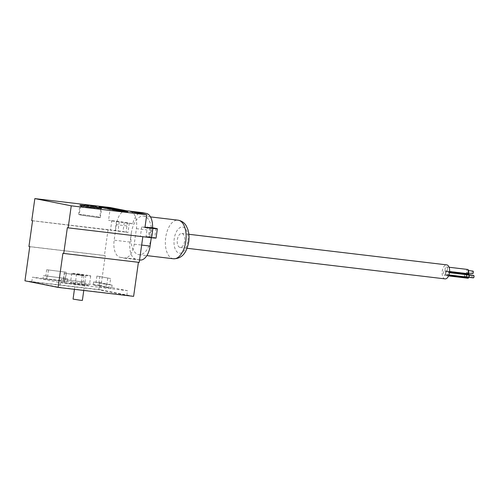 <?xml version="1.0" encoding="UTF-8"?>
<svg xmlns="http://www.w3.org/2000/svg" width="499" height="499" viewBox="0 0 499 499"><rect width="100%" height="100%" fill="white"/><g stroke="black" fill="none" stroke-linecap="round" stroke-linejoin="round"><path stroke-width="0.37" stroke-dasharray="2.5 1.87" d="M446.081 272.142L446.593 271.45A2.239 1.179 96.8 0 1 447.179 271.25A2.239 1.179 96.8 0 1 447.771 271.681L448.071 272.541A2.239 1.179 96.8 0 1 447.753 274.806L447.235 275.498A2.239 1.179 96.8 0 1 446.649 275.697A2.239 1.179 96.8 0 1 446.056 275.267L445.763 274.406A2.239 1.179 96.8 0 1 445.757 273.246A2.239 1.179 96.8 0 1 446.081 272.142L467.27 274.656L467.788 273.963A2.239 1.179 96.8 0 1 468.368 273.764M445.763 274.406L466.952 276.92A2.239 1.179 96.8 0 1 466.952 275.76A2.239 1.179 96.8 0 1 467.27 274.656M445.052 278.885A7.055 3.705 96.8 0 1 442.245 271.157A7.055 3.705 96.8 0 1 446.711 264.875M184.624 241.179A7.055 3.705 96.8 0 1 180.151 247.46A7.055 3.705 96.8 0 1 177.345 239.732A7.055 3.705 96.8 0 1 181.817 233.451A7.055 3.705 96.8 0 1 184.624 241.179M472.603 273.558A1.248 0.655 96.8 0 1 472.11 272.186A1.248 0.655 96.8 0 1 472.902 271.076M468.099 271.818A1.248 0.655 96.8 0 1 467.307 272.928A1.248 0.655 96.8 0 1 466.808 271.562A1.248 0.655 96.8 0 1 467.6 270.446A1.248 0.655 96.8 0 1 468.099 271.818M473.258 277.856A1.248 0.655 96.8 0 1 472.759 276.49A1.248 0.655 96.8 0 1 473.551 275.373M468.754 276.115A1.248 0.655 96.8 0 1 467.962 277.232A1.248 0.655 96.8 0 1 467.463 275.86A1.248 0.655 96.8 0 1 468.255 274.743A1.248 0.655 96.8 0 1 468.754 276.115M467.8 273.695A2.239 1.179 96.8 0 1 467.189 273.914A2.239 1.179 96.8 0 1 466.297 271.456A2.239 1.179 96.8 0 1 467.719 269.46M448.071 272.541L449.505 272.71M447.753 274.806L448.969 274.949M446.056 275.267L467.251 277.781L466.952 276.92M467.844 278.211A2.239 1.179 96.8 0 1 467.251 277.781M446.593 271.45L467.788 273.963M445.626 273.221A2.239 1.179 96.8 0 1 444.21 275.211A2.239 1.179 96.8 0 1 443.312 272.76A2.239 1.179 96.8 0 1 444.734 270.764A2.239 1.179 96.8 0 1 445.626 273.221M466.821 275.735A2.239 1.179 96.8 0 1 465.399 277.731A2.239 1.179 96.8 0 1 464.507 275.273A2.239 1.179 96.8 0 1 465.929 273.277A2.239 1.179 96.8 0 1 466.821 275.735M447.422 269.404A2.239 1.179 96.8 0 1 446 271.4A2.239 1.179 96.8 0 1 445.108 268.942A2.239 1.179 96.8 0 1 446.524 266.946A2.239 1.179 96.8 0 1 447.422 269.404M466.309 275.629A1.248 0.655 96.8 0 1 465.517 276.745A1.248 0.655 96.8 0 1 465.018 275.373A1.248 0.655 96.8 0 1 465.81 274.263A1.248 0.655 96.8 0 1 466.309 275.629M447.235 275.498L448.688 275.673M471.436 275.124A1.248 0.655 96.8 0 1 471.605 276.259A1.248 0.655 96.8 0 1 470.813 277.375A1.248 0.655 96.8 0 1 470.314 276.003A1.248 0.655 96.8 0 1 471.106 274.887M447.771 271.681L449.605 271.899M156 228.423L154.69 237.73L151.372 237.069L151.328 237.381A19.436 10.205 96.8 0 1 139.009 254.683A19.436 10.205 96.8 0 1 131.262 233.395A19.436 10.205 96.8 0 1 143.587 216.086A19.436 10.205 96.8 0 1 151.328 237.381L151.284 237.711M31.749 220.62L115.188 230.519A9.406 0.331 -172 0 1 127.993 232.422L110.479 230.22L111.788 220.914L108.551 220.265L116.498 221.213A9.406 0.331 -172 0 1 129.297 223.115L132.746 223.802A15.675 8.233 96.8 0 1 142.159 212.611M32.554 220.776L110.479 230.22M140.169 260.023A15.675 8.233 96.8 0 1 139.839 259.967L135.953 259.199A15.675 8.233 -83.2 0 1 130.046 242.077L131.306 233.083M110.341 207.547L108.551 220.265M108.052 229.733L104.434 255.482L28.936 246.525M104.434 255.482L105.245 255.644L100.449 289.769L24.95 280.812M29.747 246.687L105.245 255.644M144.96 227.5L141.722 226.858L144.997 227.245M151.372 237.069L146.076 236.439L146.993 229.927A15.675 8.233 96.8 0 0 147.23 227.513M130.482 211.551A15.675 8.233 96.8 0 1 136.395 228.667L134.212 244.179A15.675 8.233 96.8 0 1 124.276 258.139A15.675 8.233 96.8 0 1 123.945 258.083L120.059 257.309A15.675 8.233 -83.2 0 1 114.152 240.194L116.329 224.681A15.675 8.233 96.8 0 1 126.266 210.728A15.675 8.233 96.8 0 1 126.603 210.778M97.679 207.353A10.972 0.38 8 0 0 85.129 205.563A10.972 0.38 8 0 0 83.994 205.432M80.214 214.894A10.972 0.38 8 0 0 95.153 217.121A10.972 0.38 8 0 0 100.349 217.52A10.972 0.38 8 0 0 94.822 216.404A10.972 0.38 8 0 0 83.826 214.869A10.972 0.38 8 0 0 78.624 214.464A10.972 0.38 8 0 0 80.214 214.894M89.695 205.282A25.069 13.167 -83.2 0 0 87.967 205.345A24.638 20.952 -78.8 0 1 89.04 205.469A25.069 13.167 96.8 0 1 90.094 205.382M92.365 205.675A25.069 21.314 -78.8 0 1 94.517 206.287A24.638 12.943 96.8 0 1 94.841 206.343A24.638 12.943 96.8 0 1 95.172 206.418A25.069 21.314 101.2 0 0 93.544 205.931M82.085 206.555A10.155 0.356 -172 0 1 80.613 206.156A10.155 0.356 -172 0 1 80.645 206.137A10.155 0.356 -172 0 1 88.354 206.898A10.155 0.356 -172 0 1 99.251 208.588A10.155 0.356 -172 0 1 100.698 208.956A10.155 0.356 -172 0 1 100.729 208.987A10.155 0.356 -172 0 1 93.375 208.295A10.155 0.356 -172 0 1 82.085 206.555M123.752 211.32L127.694 212.106L117.097 210.846L98.977 207.247L102.962 207.721M127.738 211.794L127.694 212.106M117.14 210.534L117.097 210.846M99.02 206.935L98.977 207.247M154.69 237.73A9.406 0.331 -172 0 1 156.056 238.092M67.346 227.687L142.845 236.645L149.85 237.218L146.076 236.439M139.221 262.393L62.918 253.28M141.722 226.858L140.412 236.164M133.62 296.356L100.449 289.769M132.746 223.802L127.451 223.172A15.675 8.233 96.8 0 0 126.927 225.941L126.01 232.453M126.79 295.339L59.774 287.393L31.78 281.829L98.796 289.782L126.79 295.339L127.445 290.686L99.451 285.129L98.796 289.782M99.451 285.129L32.429 277.176L60.423 282.733L59.774 287.393M31.78 281.829L32.429 277.176M60.423 282.733L127.445 290.686M71.856 282.97A9.562 0.331 -172 0 1 70.471 282.602A9.562 0.331 -172 0 1 77.395 283.251A9.562 0.331 -172 0 1 88.017 284.892A9.562 0.331 -172 0 1 89.408 285.26A9.562 0.331 -172 0 1 82.478 284.611A9.562 0.331 -172 0 1 71.856 282.97M105.85 287.511L93.232 285.004L99.058 285.696L111.682 288.204L105.85 287.511L106.287 284.411L112.113 285.097L99.494 282.59L93.669 281.904L106.287 284.411M43.033 278.698L67.253 281.86L43.033 278.698L43.469 275.598L67.689 278.754L43.469 275.598M85.055 285.391L60.834 282.234L85.055 285.391L85.491 282.291L61.271 279.134L85.491 282.291M88.753 207.515L94.885 208.457L86.358 207.397L89.758 207.796L87.681 207.384L88.753 207.515L89.04 205.469M90.83 207.927L91.161 205.576M89.327 275.585A9.562 0.331 -172 0 1 90.712 275.953A9.562 0.331 -172 0 1 83.788 275.305A9.562 0.331 -172 0 1 73.166 273.664A9.562 0.331 -172 0 1 71.781 273.296A9.562 0.331 -172 0 1 78.705 273.945A9.562 0.331 -172 0 1 89.327 275.585M83.676 275.105L76.59 273.97L83.676 275.105M73.06 299.101L82.372 300.404M98.322 217.04A10.454 0.362 -172 0 1 99.837 217.445A10.454 0.362 -172 0 1 92.271 216.741A10.454 0.362 -172 0 1 80.651 214.944A10.454 0.362 -172 0 1 79.135 214.539A10.454 0.362 -172 0 1 86.714 215.25A10.454 0.362 -172 0 1 98.322 217.04M87.013 207.528L87.3 205.482M86.358 207.397L86.645 205.351M89.758 207.796L90.088 205.413M91.485 208.058L91.797 205.806M93.562 208.47L93.849 206.424M94.885 208.457L95.172 206.418M92.49 208.339L92.777 206.299M90.413 207.927L90.756 205.463M94.23 208.326L94.517 206.287M127.451 223.172L111.788 220.914M87.681 207.384L87.967 205.345M109.768 284.748L96.014 282.253L109.768 284.748L110.641 278.548L96.887 276.047L110.641 278.548M99.494 282.59L99.058 285.696M93.669 281.904L93.232 285.004M112.113 285.097L111.682 288.204M65.344 278.405L45.814 275.947L65.344 278.405L66.217 272.198L46.688 269.741L66.217 272.198M67.689 278.754L67.253 281.86M64.134 278.049L63.697 281.149M47.031 276.303L46.594 279.409M63.616 279.484L83.146 281.941L63.616 279.484L64.49 273.277L84.019 275.735L64.49 273.277M61.271 279.134L60.834 282.234M64.826 279.839L64.396 282.939M81.93 281.586L81.493 284.686M96.887 276.047L96.014 282.253M107.728 278.199L106.855 284.405M99.8 276.39L98.927 282.596M46.688 269.741L45.814 275.947M48.465 270.096L47.598 276.303M64.44 271.849L63.566 278.049M84.019 275.735L83.146 281.941M82.235 275.386L81.362 281.586M66.267 273.633L65.394 279.833M187.83 241.447A13.167 6.911 96.8 0 1 179.203 253.13A13.167 6.911 96.8 0 1 174.238 238.753A13.167 6.911 96.8 0 1 182.865 227.07A13.167 6.911 96.8 0 1 187.83 241.447M173.446 258.769A19.436 10.205 96.8 0 1 165.699 237.48A19.436 10.205 96.8 0 1 178.024 220.171M129.297 223.115L127.993 232.422M116.498 221.213L115.188 230.519M134.212 244.179L141.66 245.065M136.395 228.667L146.993 229.927M150.686 227.906L149.394 237.1M149.669 227.8L148.359 237.106M130.046 242.077L114.152 240.194M126.927 225.941L116.329 224.681M135.953 259.199L120.059 257.309M123.945 258.083L139.839 259.967M119.298 221.799L117.995 231.106M124.263 222.542L122.96 231.848M180.151 247.46L187.044 248.277M467.307 272.928L468.28 273.047M467.962 277.232L468.923 277.344M444.21 275.211L465.399 277.731M446 271.4L467.189 273.914M446.649 275.697L448.576 275.928M465.517 276.745L470.813 277.375M447.179 271.25L449.63 271.537M139.009 254.683L146.843 255.613M78.624 214.464L79.927 205.158M82.279 205.731A25.075 25.075 0 0 0 80.645 206.137M149.85 237.218L151.153 227.912M124.276 258.139L139.564 259.948M90.712 275.953L89.408 285.26M76.59 273.97L74.432 289.339M100.729 208.987L99.837 217.445M446.524 266.946L449.075 267.252M143.587 216.086L150.486 216.903M80.613 206.156L79.135 214.539M444.734 270.764L465.929 273.277M468.255 274.743L469.191 274.855M85.903 275.28L83.77 290.443M181.817 233.451L188.878 234.287M100.349 217.52L101.659 208.214M467.6 270.446L468.573 270.564M71.781 273.296L70.471 282.602M465.81 274.263L469.122 274.656M100.698 208.956A25.075 25.075 0 0 0 99.239 208.114"/><path stroke-width="0.75" d="M188.878 234.287L446.711 264.875A7.055 3.705 96.8 0 1 449.524 272.604A7.055 3.705 96.8 0 1 445.052 278.885L187.044 248.277M468.573 270.564L472.902 271.076A1.248 0.655 96.8 0 1 473.401 272.448A1.248 0.655 96.8 0 1 472.603 273.558L468.28 273.047M469.191 274.855L473.551 275.373A1.248 0.655 96.8 0 1 474.05 276.745A1.248 0.655 96.8 0 1 473.258 277.856L468.923 277.344M449.075 267.252L467.719 269.46A2.239 1.179 96.8 0 1 468.611 271.918A2.239 1.179 96.8 0 1 467.8 273.695M449.505 272.71L469.26 275.055A2.239 1.179 96.8 0 1 468.941 277.319L468.43 278.012A2.239 1.179 96.8 0 1 467.844 278.211L448.576 275.928M448.969 274.949L468.941 277.319M449.63 271.537L468.368 273.764A2.239 1.179 96.8 0 1 468.966 274.194L469.26 275.055M448.688 275.673L468.43 278.012M469.122 274.656L471.106 274.887A1.248 0.655 96.8 0 1 471.436 275.124M449.605 271.899L468.966 274.194M34.843 198.596L71.251 205.825L68.157 227.85L67.346 227.687L63.729 253.436L62.918 253.28L58.121 287.399L24.95 280.812L29.747 246.687L28.936 246.525L32.554 220.776L31.749 220.62L34.843 198.596L110.341 207.547L126.603 210.778L142.496 212.661A15.675 8.233 96.8 0 0 142.159 212.611L126.434 210.746M71.251 205.825L146.75 214.782L130.482 211.551L146.375 213.435L142.496 212.661M146.375 213.435A15.675 8.233 96.8 0 1 152.551 227.737L156 228.423A9.406 0.331 -172 0 1 157.366 228.785A9.406 0.331 -172 0 1 152.906 228.442L144.96 227.5L146.75 214.782M144.997 227.245L152.551 227.737M151.284 237.711L150.112 246.063A15.675 8.233 96.8 0 1 140.169 260.023L139.564 259.948M147.249 227.107A15.675 8.233 96.8 0 1 147.23 227.513M83.994 205.432A10.972 0.38 8 0 0 79.927 205.158A10.972 0.38 8 0 0 81.524 205.588A10.972 0.38 8 0 0 96.457 207.809A10.972 0.38 8 0 0 101.659 208.214A10.972 0.38 8 0 0 97.679 207.353M127.738 211.794L117.14 210.534L99.02 206.935L109.612 208.195L127.738 211.794M91.797 205.806L91.828 205.588A25.069 13.167 96.8 0 1 93.849 206.424A24.638 20.952 101.2 0 0 92.777 206.299A25.069 13.167 -83.2 0 0 90.756 205.463A25.069 21.314 101.2 0 0 87.3 205.482A24.638 12.943 -83.2 0 0 86.969 205.413A24.638 12.943 -83.2 0 0 86.645 205.351A25.069 21.314 -78.8 0 1 90.101 205.332A25.069 13.167 -83.2 0 0 89.695 205.282A25.075 25.075 0 0 0 82.279 205.731M90.094 205.382A25.069 13.167 96.8 0 1 91.174 205.457A25.069 13.167 96.8 0 1 91.174 205.463A25.069 21.314 -78.8 0 1 91.18 205.463A25.069 21.314 -78.8 0 1 92.365 205.675M102.962 207.721L109.568 208.507L123.752 211.32M109.612 208.195L109.568 208.507M157.366 228.785L156.056 238.092A9.406 0.331 -172 0 1 151.596 237.749L68.157 227.85M63.729 253.436L139.221 262.393L142.833 236.707M138.404 262.299L133.62 296.356L58.121 287.399M83.77 290.443L82.372 300.404L80.139 300.236L73.06 299.101L74.432 289.339M99.239 208.114A25.075 25.075 0 0 0 93.544 205.931A25.069 21.314 101.2 0 0 91.828 205.588M185.765 241.466A19.436 10.205 96.8 0 1 173.446 258.769C183.726 258.775 187.113 250.255 188.741 241.691C189.352 237.243 189.04 233.102 187.792 229.266L186.233 225.86C185.447 224.488 183.264 221.107 178.024 220.171A19.436 10.205 96.8 0 1 185.765 241.466M141.66 245.065L150.112 246.063M152.906 228.442L151.596 237.749M146.843 255.613L173.446 258.769M150.486 216.903L178.024 220.171"/></g></svg>
